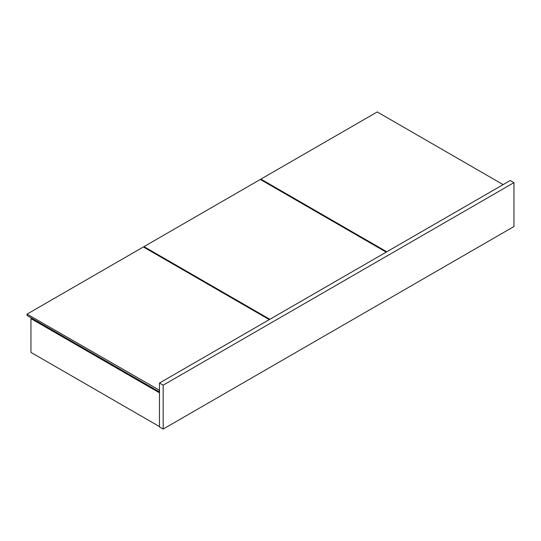 <?xml version="1.0" encoding="UTF-8"?>
<svg xmlns="http://www.w3.org/2000/svg" width="541" height="541" viewBox="0 0 541 541"><rect width="100%" height="100%" fill="white"/><g stroke="black" fill="none" stroke-linecap="round" stroke-linejoin="round"><path stroke-width="0.81" d="M30.945 352.38L159.467 426.578L30.945 352.38L30.945 318.629L31.73 318.176L30.945 318.629L159.467 392.827L30.945 318.629L30.945 352.38M513.95 226.537L513.95 182.655L510.244 180.518L513.95 182.655L163.172 385.178L159.467 383.042L510.244 180.518L159.467 383.042L163.172 385.178L163.172 429.054L159.467 426.917L159.467 383.042L159.467 426.917L163.172 429.054L513.95 226.537L513.95 182.655L163.172 385.178L163.172 429.054L513.95 226.537M377.246 111.946L503.137 184.623L377.246 111.946L260.904 179.112L260.904 179.788L260.904 179.112L377.246 111.946M386.795 251.795L260.904 179.112L386.795 251.795M260.316 179.45L386.206 252.133L260.316 179.45L143.974 246.622L143.974 247.291L143.974 246.622L260.316 179.45M269.864 319.298L143.974 246.622L269.864 319.298M159.176 391.758L159.176 390.406L159.176 391.758L27.05 315.477L27.05 314.125L143.392 246.96L269.283 319.636L143.392 246.96L27.05 314.125L27.05 315.477L159.176 391.758M159.467 390.237L27.05 314.125L159.467 390.237"/></g></svg>
